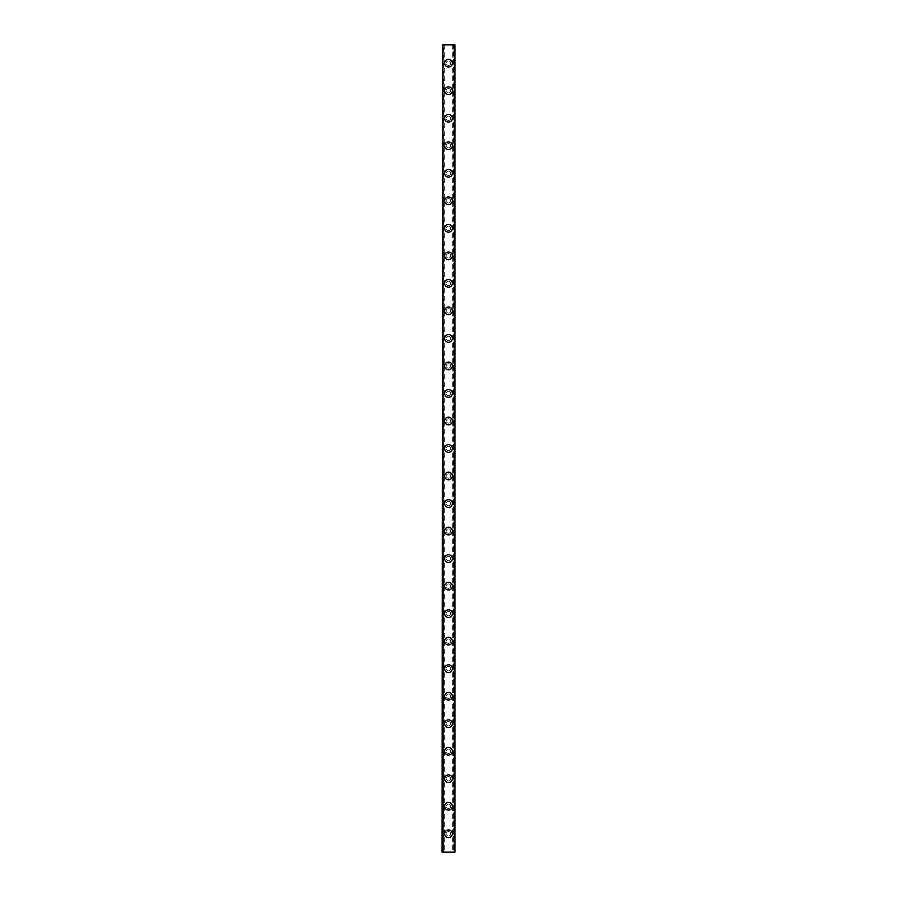 <?xml version="1.0" encoding="UTF-8"?>
<svg xmlns="http://www.w3.org/2000/svg" width="897" height="897" viewBox="0 0 897 897"><rect width="100%" height="100%" fill="white"/><g stroke="black" fill="none" stroke-linecap="round" stroke-linejoin="round"><path stroke-width="0.67" stroke-dasharray="4.49 3.36" d="M453.086 44.85L453.579 852.15L454.185 852.15L442.075 852.15L443.421 852.15L442.075 852.15L442.075 44.85L454.925 44.85L454.925 852.15L452.693 852.15L453.579 852.15L453.579 44.85L454.342 44.85L453.086 44.85M443.914 44.85L443.421 852.15L444.307 852.15L443.421 852.15L443.421 44.85L442.658 44.85L443.914 44.85M450.698 833.806A2.198 2.198 0 0 0 448.5 831.597A2.198 2.198 0 0 0 446.302 833.806A2.198 2.198 0 0 0 448.5 836.004A2.198 2.198 0 0 0 450.698 833.806A2.198 2.198 0 0 0 448.5 831.597A2.198 2.198 0 0 0 446.302 833.806A2.198 2.198 0 0 0 448.5 836.004A2.198 2.198 0 0 0 450.698 833.806M444.643 833.806A3.857 3.857 0 0 1 448.5 829.949A3.857 3.857 0 0 1 452.357 833.806A3.857 3.857 0 0 0 448.5 829.949A3.857 3.857 0 0 0 444.643 833.806A3.857 3.857 0 0 0 448.5 837.652A3.857 3.857 0 0 0 452.357 833.806A3.857 3.857 0 0 0 448.5 829.949A3.857 3.857 0 0 0 444.643 833.806A3.857 3.857 0 0 0 448.5 837.652A3.857 3.857 0 0 0 452.357 833.806A3.857 3.857 0 0 1 448.5 837.652A3.857 3.857 0 0 1 444.643 833.806M450.698 806.28A2.198 2.198 0 0 0 448.5 804.082A2.198 2.198 0 0 0 446.302 806.28A2.198 2.198 0 0 0 448.5 808.477A2.198 2.198 0 0 0 450.698 806.28A2.198 2.198 0 0 0 448.5 804.082A2.198 2.198 0 0 0 446.302 806.28A2.198 2.198 0 0 0 448.5 808.477A2.198 2.198 0 0 0 450.698 806.28M444.643 806.28A3.857 3.857 0 0 1 448.5 802.423A3.857 3.857 0 0 1 452.357 806.28A3.857 3.857 0 0 0 448.5 802.423A3.857 3.857 0 0 0 444.643 806.28A3.857 3.857 0 0 0 448.5 810.137A3.857 3.857 0 0 0 452.357 806.28A3.857 3.857 0 0 0 448.5 802.423A3.857 3.857 0 0 0 444.643 806.28A3.857 3.857 0 0 0 448.5 810.137A3.857 3.857 0 0 0 452.357 806.28A3.857 3.857 0 0 1 448.5 810.137A3.857 3.857 0 0 1 444.643 806.28M450.698 778.764A2.198 2.198 0 0 0 448.5 776.555A2.198 2.198 0 0 0 446.302 778.764A2.198 2.198 0 0 0 448.5 780.962A2.198 2.198 0 0 0 450.698 778.764A2.198 2.198 0 0 0 448.5 776.555A2.198 2.198 0 0 0 446.302 778.764A2.198 2.198 0 0 0 448.5 780.962A2.198 2.198 0 0 0 450.698 778.764M444.643 778.764A3.857 3.857 0 0 1 448.5 774.907A3.857 3.857 0 0 1 452.357 778.764A3.857 3.857 0 0 0 448.5 774.907A3.857 3.857 0 0 0 444.643 778.764A3.857 3.857 0 0 0 448.5 782.61A3.857 3.857 0 0 0 452.357 778.764A3.857 3.857 0 0 0 448.5 774.907A3.857 3.857 0 0 0 444.643 778.764A3.857 3.857 0 0 0 448.5 782.61A3.857 3.857 0 0 0 452.357 778.764A3.857 3.857 0 0 1 448.5 782.61A3.857 3.857 0 0 1 444.643 778.764M450.698 751.238A2.198 2.198 0 0 0 448.5 749.04A2.198 2.198 0 0 0 446.302 751.238A2.198 2.198 0 0 0 448.5 753.435A2.198 2.198 0 0 0 450.698 751.238A2.198 2.198 0 0 0 448.5 749.04A2.198 2.198 0 0 0 446.302 751.238A2.198 2.198 0 0 0 448.5 753.435A2.198 2.198 0 0 0 450.698 751.238M444.643 751.238A3.857 3.857 0 0 1 448.5 747.38A3.857 3.857 0 0 1 452.357 751.238A3.857 3.857 0 0 0 448.5 747.38A3.857 3.857 0 0 0 444.643 751.238A3.857 3.857 0 0 0 448.5 755.095A3.857 3.857 0 0 0 452.357 751.238A3.857 3.857 0 0 0 448.5 747.38A3.857 3.857 0 0 0 444.643 751.238A3.857 3.857 0 0 0 448.5 755.095A3.857 3.857 0 0 0 452.357 751.238A3.857 3.857 0 0 1 448.5 755.095A3.857 3.857 0 0 1 444.643 751.238M450.698 723.711A2.198 2.198 0 0 0 448.5 721.513A2.198 2.198 0 0 0 446.302 723.711A2.198 2.198 0 0 0 448.5 725.92A2.198 2.198 0 0 0 450.698 723.711A2.198 2.198 0 0 0 448.5 721.513A2.198 2.198 0 0 0 446.302 723.711A2.198 2.198 0 0 0 448.5 725.92A2.198 2.198 0 0 0 450.698 723.711M444.643 723.711A3.857 3.857 0 0 1 448.5 719.865A3.857 3.857 0 0 1 452.357 723.711A3.857 3.857 0 0 0 448.5 719.865A3.857 3.857 0 0 0 444.643 723.711A3.857 3.857 0 0 0 448.5 727.568A3.857 3.857 0 0 0 452.357 723.711A3.857 3.857 0 0 0 448.5 719.865A3.857 3.857 0 0 0 444.643 723.711A3.857 3.857 0 0 0 448.5 727.568A3.857 3.857 0 0 0 452.357 723.711A3.857 3.857 0 0 1 448.5 727.568A3.857 3.857 0 0 1 444.643 723.711M450.698 696.195A2.198 2.198 0 0 0 448.5 693.998A2.198 2.198 0 0 0 446.302 696.195A2.198 2.198 0 0 0 448.5 698.393A2.198 2.198 0 0 0 450.698 696.195A2.198 2.198 0 0 0 448.5 693.998A2.198 2.198 0 0 0 446.302 696.195A2.198 2.198 0 0 0 448.5 698.393A2.198 2.198 0 0 0 450.698 696.195M444.643 696.195A3.857 3.857 0 0 1 448.5 692.338A3.857 3.857 0 0 1 452.357 696.195A3.857 3.857 0 0 0 448.5 692.338A3.857 3.857 0 0 0 444.643 696.195A3.857 3.857 0 0 0 448.5 700.052A3.857 3.857 0 0 0 452.357 696.195A3.857 3.857 0 0 0 448.5 692.338A3.857 3.857 0 0 0 444.643 696.195A3.857 3.857 0 0 0 448.5 700.052A3.857 3.857 0 0 0 452.357 696.195A3.857 3.857 0 0 1 448.5 700.052A3.857 3.857 0 0 1 444.643 696.195M450.698 668.669A2.198 2.198 0 0 0 448.5 666.471A2.198 2.198 0 0 0 446.302 668.669A2.198 2.198 0 0 0 448.5 670.878A2.198 2.198 0 0 0 450.698 668.669A2.198 2.198 0 0 0 448.5 666.471A2.198 2.198 0 0 0 446.302 668.669A2.198 2.198 0 0 0 448.5 670.878A2.198 2.198 0 0 0 450.698 668.669M444.643 668.669A3.857 3.857 0 0 1 448.5 664.823A3.857 3.857 0 0 1 452.357 668.669A3.857 3.857 0 0 0 448.5 664.823A3.857 3.857 0 0 0 444.643 668.669A3.857 3.857 0 0 0 448.5 672.526A3.857 3.857 0 0 0 452.357 668.669A3.857 3.857 0 0 0 448.5 664.823A3.857 3.857 0 0 0 444.643 668.669A3.857 3.857 0 0 0 448.5 672.526A3.857 3.857 0 0 0 452.357 668.669A3.857 3.857 0 0 1 448.5 672.526A3.857 3.857 0 0 1 444.643 668.669M450.698 641.153A2.198 2.198 0 0 0 448.5 638.944A2.198 2.198 0 0 0 446.302 641.153A2.198 2.198 0 0 0 448.5 643.351A2.198 2.198 0 0 0 450.698 641.153A2.198 2.198 0 0 0 448.5 638.944A2.198 2.198 0 0 0 446.302 641.153A2.198 2.198 0 0 0 448.5 643.351A2.198 2.198 0 0 0 450.698 641.153M444.643 641.153A3.857 3.857 0 0 1 448.5 637.296A3.857 3.857 0 0 1 452.357 641.153A3.857 3.857 0 0 0 448.5 637.296A3.857 3.857 0 0 0 444.643 641.153A3.857 3.857 0 0 0 448.5 644.999A3.857 3.857 0 0 0 452.357 641.153A3.857 3.857 0 0 0 448.5 637.296A3.857 3.857 0 0 0 444.643 641.153A3.857 3.857 0 0 0 448.5 644.999A3.857 3.857 0 0 0 452.357 641.153A3.857 3.857 0 0 1 448.5 644.999A3.857 3.857 0 0 1 444.643 641.153M450.698 613.626A2.198 2.198 0 0 0 448.5 611.429A2.198 2.198 0 0 0 446.302 613.626A2.198 2.198 0 0 0 448.5 615.835A2.198 2.198 0 0 0 450.698 613.626A2.198 2.198 0 0 0 448.5 611.429A2.198 2.198 0 0 0 446.302 613.626A2.198 2.198 0 0 0 448.5 615.835A2.198 2.198 0 0 0 450.698 613.626M444.643 613.626A3.857 3.857 0 0 1 448.5 609.781A3.857 3.857 0 0 1 452.357 613.626A3.857 3.857 0 0 0 448.5 609.781A3.857 3.857 0 0 0 444.643 613.626A3.857 3.857 0 0 0 448.5 617.484A3.857 3.857 0 0 0 452.357 613.626A3.857 3.857 0 0 0 448.5 609.781A3.857 3.857 0 0 0 444.643 613.626A3.857 3.857 0 0 0 448.5 617.484A3.857 3.857 0 0 0 452.357 613.626A3.857 3.857 0 0 1 448.5 617.484A3.857 3.857 0 0 1 444.643 613.626M450.698 586.111A2.198 2.198 0 0 0 448.5 583.902A2.198 2.198 0 0 0 446.302 586.111A2.198 2.198 0 0 0 448.5 588.309A2.198 2.198 0 0 0 450.698 586.111A2.198 2.198 0 0 0 448.5 583.902A2.198 2.198 0 0 0 446.302 586.111A2.198 2.198 0 0 0 448.5 588.309A2.198 2.198 0 0 0 450.698 586.111M444.643 586.111A3.857 3.857 0 0 1 448.5 582.254A3.857 3.857 0 0 1 452.357 586.111A3.857 3.857 0 0 0 448.5 582.254A3.857 3.857 0 0 0 444.643 586.111A3.857 3.857 0 0 0 448.5 589.957A3.857 3.857 0 0 0 452.357 586.111A3.857 3.857 0 0 0 448.5 582.254A3.857 3.857 0 0 0 444.643 586.111A3.857 3.857 0 0 0 448.5 589.957A3.857 3.857 0 0 0 452.357 586.111A3.857 3.857 0 0 1 448.5 589.957A3.857 3.857 0 0 1 444.643 586.111M450.698 558.584A2.198 2.198 0 0 0 448.5 556.387A2.198 2.198 0 0 0 446.302 558.584A2.198 2.198 0 0 0 448.5 560.793A2.198 2.198 0 0 0 450.698 558.584A2.198 2.198 0 0 0 448.5 556.387A2.198 2.198 0 0 0 446.302 558.584A2.198 2.198 0 0 0 448.5 560.793A2.198 2.198 0 0 0 450.698 558.584M444.643 558.584A3.857 3.857 0 0 1 448.5 554.738A3.857 3.857 0 0 1 452.357 558.584A3.857 3.857 0 0 0 448.5 554.738A3.857 3.857 0 0 0 444.643 558.584A3.857 3.857 0 0 0 448.5 562.441A3.857 3.857 0 0 0 452.357 558.584A3.857 3.857 0 0 0 448.5 554.738A3.857 3.857 0 0 0 444.643 558.584A3.857 3.857 0 0 0 448.5 562.441A3.857 3.857 0 0 0 452.357 558.584A3.857 3.857 0 0 1 448.5 562.441A3.857 3.857 0 0 1 444.643 558.584M450.698 531.069A2.198 2.198 0 0 0 448.5 528.86A2.198 2.198 0 0 0 446.302 531.069A2.198 2.198 0 0 0 448.5 533.267A2.198 2.198 0 0 0 450.698 531.069A2.198 2.198 0 0 0 448.5 528.86A2.198 2.198 0 0 0 446.302 531.069A2.198 2.198 0 0 0 448.5 533.267A2.198 2.198 0 0 0 450.698 531.069M444.643 531.069A3.857 3.857 0 0 1 448.5 527.212A3.857 3.857 0 0 1 452.357 531.069A3.857 3.857 0 0 0 448.5 527.212A3.857 3.857 0 0 0 444.643 531.069A3.857 3.857 0 0 0 448.5 534.915A3.857 3.857 0 0 0 452.357 531.069A3.857 3.857 0 0 0 448.5 527.212A3.857 3.857 0 0 0 444.643 531.069A3.857 3.857 0 0 0 448.5 534.915A3.857 3.857 0 0 0 452.357 531.069A3.857 3.857 0 0 1 448.5 534.915A3.857 3.857 0 0 1 444.643 531.069M450.698 503.542A2.198 2.198 0 0 0 448.5 501.345A2.198 2.198 0 0 0 446.302 503.542A2.198 2.198 0 0 0 448.5 505.74A2.198 2.198 0 0 0 450.698 503.542A2.198 2.198 0 0 0 448.5 501.345A2.198 2.198 0 0 0 446.302 503.542A2.198 2.198 0 0 0 448.5 505.74A2.198 2.198 0 0 0 450.698 503.542M444.643 503.542A3.857 3.857 0 0 1 448.5 499.685A3.857 3.857 0 0 1 452.357 503.542A3.857 3.857 0 0 0 448.5 499.685A3.857 3.857 0 0 0 444.643 503.542A3.857 3.857 0 0 0 448.5 507.399A3.857 3.857 0 0 0 452.357 503.542A3.857 3.857 0 0 0 448.5 499.685A3.857 3.857 0 0 0 444.643 503.542A3.857 3.857 0 0 0 448.5 507.399A3.857 3.857 0 0 0 452.357 503.542A3.857 3.857 0 0 1 448.5 507.399A3.857 3.857 0 0 1 444.643 503.542M450.698 476.027A2.198 2.198 0 0 0 448.5 473.818A2.198 2.198 0 0 0 446.302 476.027A2.198 2.198 0 0 0 448.5 478.224A2.198 2.198 0 0 0 450.698 476.027A2.198 2.198 0 0 0 448.5 473.818A2.198 2.198 0 0 0 446.302 476.027A2.198 2.198 0 0 0 448.5 478.224A2.198 2.198 0 0 0 450.698 476.027M444.643 476.027A3.857 3.857 0 0 1 448.5 472.17A3.857 3.857 0 0 1 452.357 476.027A3.857 3.857 0 0 0 448.5 472.17A3.857 3.857 0 0 0 444.643 476.027A3.857 3.857 0 0 0 448.5 479.873A3.857 3.857 0 0 0 452.357 476.027A3.857 3.857 0 0 0 448.5 472.17A3.857 3.857 0 0 0 444.643 476.027A3.857 3.857 0 0 0 448.5 479.873A3.857 3.857 0 0 0 452.357 476.027A3.857 3.857 0 0 1 448.5 479.873A3.857 3.857 0 0 1 444.643 476.027M450.698 448.5A2.198 2.198 0 0 0 448.5 446.302A2.198 2.198 0 0 0 446.302 448.5A2.198 2.198 0 0 0 448.5 450.698A2.198 2.198 0 0 0 450.698 448.5A2.198 2.198 0 0 0 448.5 446.302A2.198 2.198 0 0 0 446.302 448.5A2.198 2.198 0 0 0 448.5 450.698A2.198 2.198 0 0 0 450.698 448.5M444.643 448.5A3.857 3.857 0 0 1 448.5 444.643A3.857 3.857 0 0 1 452.357 448.5A3.857 3.857 0 0 0 448.5 444.643A3.857 3.857 0 0 0 444.643 448.5A3.857 3.857 0 0 0 448.5 452.357A3.857 3.857 0 0 0 452.357 448.5A3.857 3.857 0 0 0 448.5 444.643A3.857 3.857 0 0 0 444.643 448.5A3.857 3.857 0 0 0 448.5 452.357A3.857 3.857 0 0 0 452.357 448.5A3.857 3.857 0 0 1 448.5 452.357A3.857 3.857 0 0 1 444.643 448.5M450.698 420.973A2.198 2.198 0 0 0 448.5 418.776A2.198 2.198 0 0 0 446.302 420.973A2.198 2.198 0 0 0 448.5 423.182A2.198 2.198 0 0 0 450.698 420.973A2.198 2.198 0 0 0 448.5 418.776A2.198 2.198 0 0 0 446.302 420.973A2.198 2.198 0 0 0 448.5 423.182A2.198 2.198 0 0 0 450.698 420.973M444.643 420.973A3.857 3.857 0 0 1 448.5 417.127A3.857 3.857 0 0 1 452.357 420.973A3.857 3.857 0 0 0 448.5 417.127A3.857 3.857 0 0 0 444.643 420.973A3.857 3.857 0 0 0 448.5 424.83A3.857 3.857 0 0 0 452.357 420.973A3.857 3.857 0 0 0 448.5 417.127A3.857 3.857 0 0 0 444.643 420.973A3.857 3.857 0 0 0 448.5 424.83A3.857 3.857 0 0 0 452.357 420.973A3.857 3.857 0 0 1 448.5 424.83A3.857 3.857 0 0 1 444.643 420.973M450.698 393.458A2.198 2.198 0 0 0 448.5 391.26A2.198 2.198 0 0 0 446.302 393.458A2.198 2.198 0 0 0 448.5 395.655A2.198 2.198 0 0 0 450.698 393.458A2.198 2.198 0 0 0 448.5 391.26A2.198 2.198 0 0 0 446.302 393.458A2.198 2.198 0 0 0 448.5 395.655A2.198 2.198 0 0 0 450.698 393.458M444.643 393.458A3.857 3.857 0 0 1 448.5 389.601A3.857 3.857 0 0 1 452.357 393.458A3.857 3.857 0 0 0 448.5 389.601A3.857 3.857 0 0 0 444.643 393.458A3.857 3.857 0 0 0 448.5 397.315A3.857 3.857 0 0 0 452.357 393.458A3.857 3.857 0 0 0 448.5 389.601A3.857 3.857 0 0 0 444.643 393.458A3.857 3.857 0 0 0 448.5 397.315A3.857 3.857 0 0 0 452.357 393.458A3.857 3.857 0 0 1 448.5 397.315A3.857 3.857 0 0 1 444.643 393.458M450.698 365.931A2.198 2.198 0 0 0 448.5 363.733A2.198 2.198 0 0 0 446.302 365.931A2.198 2.198 0 0 0 448.5 368.14A2.198 2.198 0 0 0 450.698 365.931A2.198 2.198 0 0 0 448.5 363.733A2.198 2.198 0 0 0 446.302 365.931A2.198 2.198 0 0 0 448.5 368.14A2.198 2.198 0 0 0 450.698 365.931M444.643 365.931A3.857 3.857 0 0 1 448.5 362.085A3.857 3.857 0 0 1 452.357 365.931A3.857 3.857 0 0 0 448.5 362.085A3.857 3.857 0 0 0 444.643 365.931A3.857 3.857 0 0 0 448.5 369.788A3.857 3.857 0 0 0 452.357 365.931A3.857 3.857 0 0 0 448.5 362.085A3.857 3.857 0 0 0 444.643 365.931A3.857 3.857 0 0 0 448.5 369.788A3.857 3.857 0 0 0 452.357 365.931A3.857 3.857 0 0 1 448.5 369.788A3.857 3.857 0 0 1 444.643 365.931M450.698 338.416A2.198 2.198 0 0 0 448.5 336.207A2.198 2.198 0 0 0 446.302 338.416A2.198 2.198 0 0 0 448.5 340.613A2.198 2.198 0 0 0 450.698 338.416A2.198 2.198 0 0 0 448.5 336.207A2.198 2.198 0 0 0 446.302 338.416A2.198 2.198 0 0 0 448.5 340.613A2.198 2.198 0 0 0 450.698 338.416M444.643 338.416A3.857 3.857 0 0 1 448.5 334.559A3.857 3.857 0 0 1 452.357 338.416A3.857 3.857 0 0 0 448.5 334.559A3.857 3.857 0 0 0 444.643 338.416A3.857 3.857 0 0 0 448.5 342.262A3.857 3.857 0 0 0 452.357 338.416A3.857 3.857 0 0 0 448.5 334.559A3.857 3.857 0 0 0 444.643 338.416A3.857 3.857 0 0 0 448.5 342.262A3.857 3.857 0 0 0 452.357 338.416A3.857 3.857 0 0 1 448.5 342.262A3.857 3.857 0 0 1 444.643 338.416M450.698 310.889A2.198 2.198 0 0 0 448.5 308.691A2.198 2.198 0 0 0 446.302 310.889A2.198 2.198 0 0 0 448.5 313.098A2.198 2.198 0 0 0 450.698 310.889A2.198 2.198 0 0 0 448.5 308.691A2.198 2.198 0 0 0 446.302 310.889A2.198 2.198 0 0 0 448.5 313.098A2.198 2.198 0 0 0 450.698 310.889M444.643 310.889A3.857 3.857 0 0 1 448.5 307.043A3.857 3.857 0 0 1 452.357 310.889A3.857 3.857 0 0 0 448.5 307.043A3.857 3.857 0 0 0 444.643 310.889A3.857 3.857 0 0 0 448.5 314.746A3.857 3.857 0 0 0 452.357 310.889A3.857 3.857 0 0 0 448.5 307.043A3.857 3.857 0 0 0 444.643 310.889A3.857 3.857 0 0 0 448.5 314.746A3.857 3.857 0 0 0 452.357 310.889A3.857 3.857 0 0 1 448.5 314.746A3.857 3.857 0 0 1 444.643 310.889M450.698 283.374A2.198 2.198 0 0 0 448.5 281.165A2.198 2.198 0 0 0 446.302 283.374A2.198 2.198 0 0 0 448.5 285.571A2.198 2.198 0 0 0 450.698 283.374A2.198 2.198 0 0 0 448.5 281.165A2.198 2.198 0 0 0 446.302 283.374A2.198 2.198 0 0 0 448.5 285.571A2.198 2.198 0 0 0 450.698 283.374M444.643 283.374A3.857 3.857 0 0 1 448.5 279.516A3.857 3.857 0 0 1 452.357 283.374A3.857 3.857 0 0 0 448.5 279.516A3.857 3.857 0 0 0 444.643 283.374A3.857 3.857 0 0 0 448.5 287.219A3.857 3.857 0 0 0 452.357 283.374A3.857 3.857 0 0 0 448.5 279.516A3.857 3.857 0 0 0 444.643 283.374A3.857 3.857 0 0 0 448.5 287.219A3.857 3.857 0 0 0 452.357 283.374A3.857 3.857 0 0 1 448.5 287.219A3.857 3.857 0 0 1 444.643 283.374M450.698 255.847A2.198 2.198 0 0 0 448.5 253.649A2.198 2.198 0 0 0 446.302 255.847A2.198 2.198 0 0 0 448.5 258.056A2.198 2.198 0 0 0 450.698 255.847A2.198 2.198 0 0 0 448.5 253.649A2.198 2.198 0 0 0 446.302 255.847A2.198 2.198 0 0 0 448.5 258.056A2.198 2.198 0 0 0 450.698 255.847M444.643 255.847A3.857 3.857 0 0 1 448.5 252.001A3.857 3.857 0 0 1 452.357 255.847A3.857 3.857 0 0 0 448.5 252.001A3.857 3.857 0 0 0 444.643 255.847A3.857 3.857 0 0 0 448.5 259.704A3.857 3.857 0 0 0 452.357 255.847A3.857 3.857 0 0 0 448.5 252.001A3.857 3.857 0 0 0 444.643 255.847A3.857 3.857 0 0 0 448.5 259.704A3.857 3.857 0 0 0 452.357 255.847A3.857 3.857 0 0 1 448.5 259.704A3.857 3.857 0 0 1 444.643 255.847M450.698 228.331A2.198 2.198 0 0 0 448.5 226.122A2.198 2.198 0 0 0 446.302 228.331A2.198 2.198 0 0 0 448.5 230.529A2.198 2.198 0 0 0 450.698 228.331A2.198 2.198 0 0 0 448.5 226.122A2.198 2.198 0 0 0 446.302 228.331A2.198 2.198 0 0 0 448.5 230.529A2.198 2.198 0 0 0 450.698 228.331M444.643 228.331A3.857 3.857 0 0 1 448.5 224.474A3.857 3.857 0 0 1 452.357 228.331A3.857 3.857 0 0 0 448.5 224.474A3.857 3.857 0 0 0 444.643 228.331A3.857 3.857 0 0 0 448.5 232.177A3.857 3.857 0 0 0 452.357 228.331A3.857 3.857 0 0 0 448.5 224.474A3.857 3.857 0 0 0 444.643 228.331A3.857 3.857 0 0 0 448.5 232.177A3.857 3.857 0 0 0 452.357 228.331A3.857 3.857 0 0 1 448.5 232.177A3.857 3.857 0 0 1 444.643 228.331M450.698 200.805A2.198 2.198 0 0 0 448.5 198.607A2.198 2.198 0 0 0 446.302 200.805A2.198 2.198 0 0 0 448.5 203.002A2.198 2.198 0 0 0 450.698 200.805A2.198 2.198 0 0 0 448.5 198.607A2.198 2.198 0 0 0 446.302 200.805A2.198 2.198 0 0 0 448.5 203.002A2.198 2.198 0 0 0 450.698 200.805M444.643 200.805A3.857 3.857 0 0 1 448.5 196.948A3.857 3.857 0 0 1 452.357 200.805A3.857 3.857 0 0 0 448.5 196.948A3.857 3.857 0 0 0 444.643 200.805A3.857 3.857 0 0 0 448.5 204.662A3.857 3.857 0 0 0 452.357 200.805A3.857 3.857 0 0 0 448.5 196.948A3.857 3.857 0 0 0 444.643 200.805A3.857 3.857 0 0 0 448.5 204.662A3.857 3.857 0 0 0 452.357 200.805A3.857 3.857 0 0 1 448.5 204.662A3.857 3.857 0 0 1 444.643 200.805M450.698 173.289A2.198 2.198 0 0 0 448.5 171.08A2.198 2.198 0 0 0 446.302 173.289A2.198 2.198 0 0 0 448.5 175.487A2.198 2.198 0 0 0 450.698 173.289A2.198 2.198 0 0 0 448.5 171.08A2.198 2.198 0 0 0 446.302 173.289A2.198 2.198 0 0 0 448.5 175.487A2.198 2.198 0 0 0 450.698 173.289M444.643 173.289A3.857 3.857 0 0 1 448.5 169.432A3.857 3.857 0 0 1 452.357 173.289A3.857 3.857 0 0 0 448.5 169.432A3.857 3.857 0 0 0 444.643 173.289A3.857 3.857 0 0 0 448.5 177.135A3.857 3.857 0 0 0 452.357 173.289A3.857 3.857 0 0 0 448.5 169.432A3.857 3.857 0 0 0 444.643 173.289A3.857 3.857 0 0 0 448.5 177.135A3.857 3.857 0 0 0 452.357 173.289A3.857 3.857 0 0 1 448.5 177.135A3.857 3.857 0 0 1 444.643 173.289M450.698 145.763A2.198 2.198 0 0 0 448.5 143.565A2.198 2.198 0 0 0 446.302 145.763A2.198 2.198 0 0 0 448.5 147.96A2.198 2.198 0 0 0 450.698 145.763A2.198 2.198 0 0 0 448.5 143.565A2.198 2.198 0 0 0 446.302 145.763A2.198 2.198 0 0 0 448.5 147.96A2.198 2.198 0 0 0 450.698 145.763M444.643 145.763A3.857 3.857 0 0 1 448.5 141.905A3.857 3.857 0 0 1 452.357 145.763A3.857 3.857 0 0 0 448.5 141.905A3.857 3.857 0 0 0 444.643 145.763A3.857 3.857 0 0 0 448.5 149.62A3.857 3.857 0 0 0 452.357 145.763A3.857 3.857 0 0 0 448.5 141.905A3.857 3.857 0 0 0 444.643 145.763A3.857 3.857 0 0 0 448.5 149.62A3.857 3.857 0 0 0 452.357 145.763A3.857 3.857 0 0 1 448.5 149.62A3.857 3.857 0 0 1 444.643 145.763M450.698 118.236A2.198 2.198 0 0 0 448.5 116.038A2.198 2.198 0 0 0 446.302 118.236A2.198 2.198 0 0 0 448.5 120.445A2.198 2.198 0 0 0 450.698 118.236A2.198 2.198 0 0 0 448.5 116.038A2.198 2.198 0 0 0 446.302 118.236A2.198 2.198 0 0 0 448.5 120.445A2.198 2.198 0 0 0 450.698 118.236M444.643 118.236A3.857 3.857 0 0 1 448.5 114.39A3.857 3.857 0 0 1 452.357 118.236A3.857 3.857 0 0 0 448.5 114.39A3.857 3.857 0 0 0 444.643 118.236A3.857 3.857 0 0 0 448.5 122.093A3.857 3.857 0 0 0 452.357 118.236A3.857 3.857 0 0 0 448.5 114.39A3.857 3.857 0 0 0 444.643 118.236A3.857 3.857 0 0 0 448.5 122.093A3.857 3.857 0 0 0 452.357 118.236A3.857 3.857 0 0 1 448.5 122.093A3.857 3.857 0 0 1 444.643 118.236M450.698 90.72A2.198 2.198 0 0 0 448.5 88.523A2.198 2.198 0 0 0 446.302 90.72A2.198 2.198 0 0 0 448.5 92.918A2.198 2.198 0 0 0 450.698 90.72A2.198 2.198 0 0 0 448.5 88.523A2.198 2.198 0 0 0 446.302 90.72A2.198 2.198 0 0 0 448.5 92.918A2.198 2.198 0 0 0 450.698 90.72M444.643 90.72A3.857 3.857 0 0 1 448.5 86.863A3.857 3.857 0 0 1 452.357 90.72A3.857 3.857 0 0 0 448.5 86.863A3.857 3.857 0 0 0 444.643 90.72A3.857 3.857 0 0 0 448.5 94.577A3.857 3.857 0 0 0 452.357 90.72A3.857 3.857 0 0 0 448.5 86.863A3.857 3.857 0 0 0 444.643 90.72A3.857 3.857 0 0 0 448.5 94.577A3.857 3.857 0 0 0 452.357 90.72A3.857 3.857 0 0 1 448.5 94.577A3.857 3.857 0 0 1 444.643 90.72M450.698 63.194A2.198 2.198 0 0 0 448.5 60.996A2.198 2.198 0 0 0 446.302 63.194A2.198 2.198 0 0 0 448.5 65.403A2.198 2.198 0 0 0 450.698 63.194A2.198 2.198 0 0 0 448.5 60.996A2.198 2.198 0 0 0 446.302 63.194A2.198 2.198 0 0 0 448.5 65.403A2.198 2.198 0 0 0 450.698 63.194M444.643 63.194A3.857 3.857 0 0 1 448.5 59.348A3.857 3.857 0 0 1 452.357 63.194A3.857 3.857 0 0 0 448.5 59.348A3.857 3.857 0 0 0 444.643 63.194A3.857 3.857 0 0 0 448.5 67.051A3.857 3.857 0 0 0 452.357 63.194A3.857 3.857 0 0 0 448.5 59.348A3.857 3.857 0 0 0 444.643 63.194A3.857 3.857 0 0 0 448.5 67.051A3.857 3.857 0 0 0 452.357 63.194A3.857 3.857 0 0 1 448.5 67.051A3.857 3.857 0 0 1 444.643 63.194M449.677 44.85L448.792 44.85L449.677 44.85M448.792 44.85L449.789 44.85L448.792 44.85M447.02 44.85L448.208 44.85L447.02 44.85M442.176 44.85L442.176 852.15L442.176 44.85M454.824 44.85L454.824 852.15L454.824 44.85M447.323 852.15L448.208 852.15L447.323 852.15M448.208 852.15L447.211 852.15L448.208 852.15M442.815 44.85L442.815 852.15M454.185 44.85L454.185 852.15M442.075 44.85L442.075 852.15L442.075 44.85M454.925 44.85L454.925 852.15L454.925 44.85M442.658 44.85L442.658 852.15L442.658 44.85M454.342 44.85L454.342 852.15L454.342 44.85M444.307 44.85L444.307 852.15M452.693 44.85L452.693 852.15"/><path stroke-width="1.35" d="M444.643 833.806A3.857 3.857 0 0 1 448.5 829.949A3.857 3.857 0 0 1 452.357 833.806A3.857 3.857 0 0 1 448.5 837.652A3.857 3.857 0 0 1 444.643 833.806M444.643 806.28A3.857 3.857 0 0 1 448.5 802.423A3.857 3.857 0 0 1 452.357 806.28A3.857 3.857 0 0 1 448.5 810.137A3.857 3.857 0 0 1 444.643 806.28M444.643 778.764A3.857 3.857 0 0 1 448.5 774.907A3.857 3.857 0 0 1 452.357 778.764A3.857 3.857 0 0 1 448.5 782.61A3.857 3.857 0 0 1 444.643 778.764M444.643 751.238A3.857 3.857 0 0 1 448.5 747.38A3.857 3.857 0 0 1 452.357 751.238A3.857 3.857 0 0 1 448.5 755.095A3.857 3.857 0 0 1 444.643 751.238M444.643 723.711A3.857 3.857 0 0 1 448.5 719.865A3.857 3.857 0 0 1 452.357 723.711A3.857 3.857 0 0 1 448.5 727.568A3.857 3.857 0 0 1 444.643 723.711M444.643 696.195A3.857 3.857 0 0 1 448.5 692.338A3.857 3.857 0 0 1 452.357 696.195A3.857 3.857 0 0 1 448.5 700.052A3.857 3.857 0 0 1 444.643 696.195M444.643 668.669A3.857 3.857 0 0 1 448.5 664.823A3.857 3.857 0 0 1 452.357 668.669A3.857 3.857 0 0 1 448.5 672.526A3.857 3.857 0 0 1 444.643 668.669M444.643 641.153A3.857 3.857 0 0 1 448.5 637.296A3.857 3.857 0 0 1 452.357 641.153A3.857 3.857 0 0 1 448.5 644.999A3.857 3.857 0 0 1 444.643 641.153M444.643 613.626A3.857 3.857 0 0 1 448.5 609.781A3.857 3.857 0 0 1 452.357 613.626A3.857 3.857 0 0 1 448.5 617.484A3.857 3.857 0 0 1 444.643 613.626M444.643 586.111A3.857 3.857 0 0 1 448.5 582.254A3.857 3.857 0 0 1 452.357 586.111A3.857 3.857 0 0 1 448.5 589.957A3.857 3.857 0 0 1 444.643 586.111M444.643 558.584A3.857 3.857 0 0 1 448.5 554.738A3.857 3.857 0 0 1 452.357 558.584A3.857 3.857 0 0 1 448.5 562.441A3.857 3.857 0 0 1 444.643 558.584M444.643 531.069A3.857 3.857 0 0 1 448.5 527.212A3.857 3.857 0 0 1 452.357 531.069A3.857 3.857 0 0 1 448.5 534.915A3.857 3.857 0 0 1 444.643 531.069M444.643 503.542A3.857 3.857 0 0 1 448.5 499.685A3.857 3.857 0 0 1 452.357 503.542A3.857 3.857 0 0 1 448.5 507.399A3.857 3.857 0 0 1 444.643 503.542M444.643 476.027A3.857 3.857 0 0 1 448.5 472.17A3.857 3.857 0 0 1 452.357 476.027A3.857 3.857 0 0 1 448.5 479.873A3.857 3.857 0 0 1 444.643 476.027M444.643 448.5A3.857 3.857 0 0 1 448.5 444.643A3.857 3.857 0 0 1 452.357 448.5A3.857 3.857 0 0 1 448.5 452.357A3.857 3.857 0 0 1 444.643 448.5M444.643 420.973A3.857 3.857 0 0 1 448.5 417.127A3.857 3.857 0 0 1 452.357 420.973A3.857 3.857 0 0 1 448.5 424.83A3.857 3.857 0 0 1 444.643 420.973M444.643 393.458A3.857 3.857 0 0 1 448.5 389.601A3.857 3.857 0 0 1 452.357 393.458A3.857 3.857 0 0 1 448.5 397.315A3.857 3.857 0 0 1 444.643 393.458M444.643 365.931A3.857 3.857 0 0 1 448.5 362.085A3.857 3.857 0 0 1 452.357 365.931A3.857 3.857 0 0 1 448.5 369.788A3.857 3.857 0 0 1 444.643 365.931M444.643 338.416A3.857 3.857 0 0 1 448.5 334.559A3.857 3.857 0 0 1 452.357 338.416A3.857 3.857 0 0 1 448.5 342.262A3.857 3.857 0 0 1 444.643 338.416M444.643 310.889A3.857 3.857 0 0 1 448.5 307.043A3.857 3.857 0 0 1 452.357 310.889A3.857 3.857 0 0 1 448.5 314.746A3.857 3.857 0 0 1 444.643 310.889M444.643 283.374A3.857 3.857 0 0 1 448.5 279.516A3.857 3.857 0 0 1 452.357 283.374A3.857 3.857 0 0 1 448.5 287.219A3.857 3.857 0 0 1 444.643 283.374M444.643 255.847A3.857 3.857 0 0 1 448.5 252.001A3.857 3.857 0 0 1 452.357 255.847A3.857 3.857 0 0 1 448.5 259.704A3.857 3.857 0 0 1 444.643 255.847M444.643 228.331A3.857 3.857 0 0 1 448.5 224.474A3.857 3.857 0 0 1 452.357 228.331A3.857 3.857 0 0 1 448.5 232.177A3.857 3.857 0 0 1 444.643 228.331M444.643 200.805A3.857 3.857 0 0 1 448.5 196.948A3.857 3.857 0 0 1 452.357 200.805A3.857 3.857 0 0 1 448.5 204.662A3.857 3.857 0 0 1 444.643 200.805M444.643 173.289A3.857 3.857 0 0 1 448.5 169.432A3.857 3.857 0 0 1 452.357 173.289A3.857 3.857 0 0 1 448.5 177.135A3.857 3.857 0 0 1 444.643 173.289M444.643 145.763A3.857 3.857 0 0 1 448.5 141.905A3.857 3.857 0 0 1 452.357 145.763A3.857 3.857 0 0 1 448.5 149.62A3.857 3.857 0 0 1 444.643 145.763M444.643 118.236A3.857 3.857 0 0 1 448.5 114.39A3.857 3.857 0 0 1 452.357 118.236A3.857 3.857 0 0 1 448.5 122.093A3.857 3.857 0 0 1 444.643 118.236M444.643 90.72A3.857 3.857 0 0 1 448.5 86.863A3.857 3.857 0 0 1 452.357 90.72A3.857 3.857 0 0 1 448.5 94.577A3.857 3.857 0 0 1 444.643 90.72M444.643 63.194A3.857 3.857 0 0 1 448.5 59.348A3.857 3.857 0 0 1 452.357 63.194A3.857 3.857 0 0 1 448.5 67.051A3.857 3.857 0 0 1 444.643 63.194M442.625 44.85L442.075 852.15L454.925 852.15L454.925 44.85L442.625 44.85L442.625 852.15M454.375 44.85L454.375 852.15"/></g></svg>
